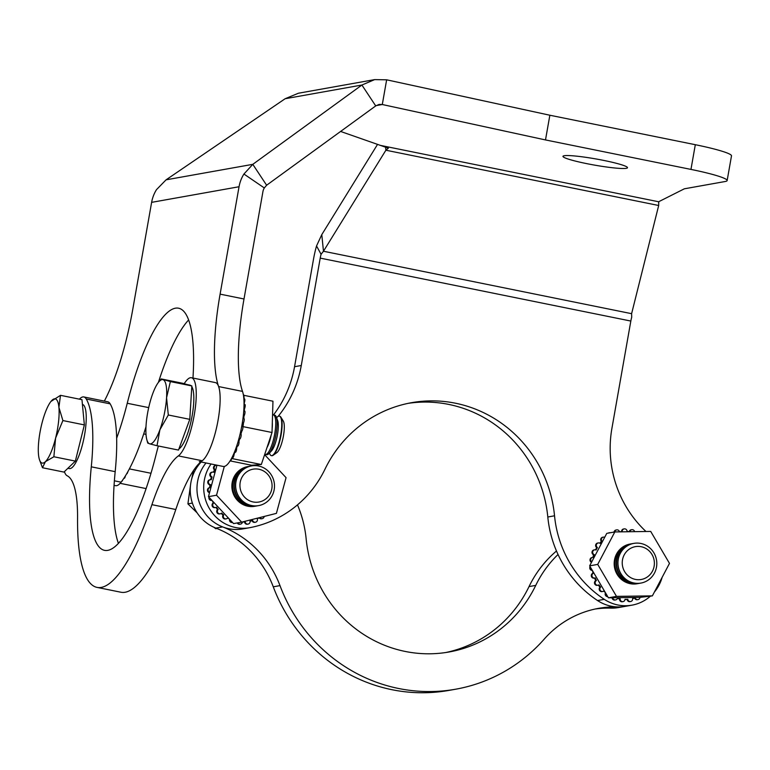 <?xml version="1.0" encoding="UTF-8"?>
<svg xmlns="http://www.w3.org/2000/svg" width="770" height="770" viewBox="0 0 770 770"><rect width="100%" height="100%" fill="white"/><g stroke="black" fill="none" stroke-linecap="round" stroke-linejoin="round"><path stroke-width="1.16" d="M623.382 165.377A32.764 3.157 -170 0 0 587.346 157.542A32.764 3.157 -170 0 0 562.966 156.339A32.764 3.157 -170 0 0 567.086 158.678A32.764 3.157 -170 0 0 603.122 166.513A32.764 3.157 -170 0 0 627.502 167.716A32.764 3.157 -170 0 0 623.382 165.377M645.972 531.502A110.89 106.732 -100.1 0 1 629.138 511.54A110.89 106.732 -100.1 0 1 611.9 428.447L630.832 321.052L320.214 258.114A10.077 2.551 101.5 0 1 321.08 254.302L316.537 245.957L321.793 234.619L377.512 144.433M408.206 403.336A126.01 121.294 -100.1 0 1 547.807 516.997A110.89 106.732 79.9 0 0 566.248 569.165A110.89 106.732 79.9 0 0 597.559 600.552A40.319 38.818 79.9 0 0 625.221 606.356A40.319 38.818 -100.1 0 1 617.617 606.924A100.803 97.03 79.9 0 0 598.598 608.348A100.803 97.03 79.9 0 0 544.188 639.148A163.808 157.677 -100.1 0 1 455.782 689.188A163.808 157.677 -100.1 0 1 279.991 585.614A100.803 97.03 79.9 0 0 222.607 526.892A40.319 38.818 -100.1 0 1 197.601 481.462A40.319 38.818 -100.1 0 1 206.013 462.972A40.319 38.818 79.9 0 0 203.867 511.675A40.319 38.818 79.9 0 0 242.916 528.903L249.644 527.7A40.319 38.818 79.9 0 0 250.173 527.604A110.89 106.732 79.9 0 0 324.94 469.276A126.01 121.294 -100.1 0 1 411.555 402.691A126.01 121.294 -100.1 0 1 554.535 515.794A110.89 106.732 79.9 0 0 572.976 567.962A110.89 106.732 79.9 0 0 604.286 599.349A40.319 38.818 79.9 0 0 631.949 605.162A40.319 38.818 79.9 0 0 650.323 596.24M211.047 463.992A40.319 38.818 79.9 0 0 210.595 510.472A40.319 38.818 79.9 0 0 249.644 527.7M145.992 426.695A110.89 28.086 101.5 0 1 121.102 482.174A40.319 10.212 101.5 0 1 115.606 485.668L114.066 485.35M199.305 461.615A40.319 10.212 101.5 0 0 215.513 432.018A40.319 10.212 101.5 0 0 218.613 386.559A110.89 28.086 -78.5 0 1 215.225 369.446A110.89 28.086 -78.5 0 1 220.105 294.14L239.047 186.744A35.285 33.957 -100.1 0 1 243.926 174.03L264.331 187.957A10.077 9.702 -100.1 0 0 262.936 191.586L244.003 298.981A110.89 28.086 -78.5 0 0 239.114 374.287A110.89 28.086 -78.5 0 0 242.512 391.401A40.319 10.212 101.5 0 1 239.403 436.86A40.319 10.212 101.5 0 1 223.204 466.456L200.768 461.904M658.783 201.682L658.697 203.838L658.62 201.759L684.357 188.804L725.292 181.489A50.406 4.861 -170 0 0 727.14 180.565L731.5 155.858A50.406 4.861 -170 0 0 695.31 144.702L549.857 115.231L386.646 79.811L382.295 104.518L376.145 105.615M340.6 131.449L388.369 148.177L385.886 150.217L385.558 147.041M549.857 115.231L545.497 139.938L382.295 104.518L379.1 104.412L375.722 105.914L266.622 185.233L252.801 164.337L166.079 179.824L285.131 98.733L298.413 93.228L374.672 79.608L386.646 79.811M727.14 180.565A50.406 4.861 -170 0 0 690.96 169.41L545.497 139.938M374.672 79.608L361.9 85.027L375.722 105.914M285.131 98.733L361.9 85.027L252.801 164.337L243.926 174.03M264.331 187.957L266.622 185.233M166.079 179.824L156.502 189.641A35.285 33.957 79.9 0 0 151.623 202.356L132.69 309.752A110.89 28.086 -78.5 0 1 104.335 401.103M192.972 378.041A126.01 31.916 -78.5 0 0 178.544 308.202A126.01 31.916 -78.5 0 0 127.242 403.268A110.89 28.086 101.5 0 1 116.636 438.284M188.592 319.983A126.01 31.916 -78.5 0 0 158.408 382.392A32.764 8.297 101.5 0 1 162.97 379.687A32.764 8.297 101.5 0 1 166.561 397.724A32.764 8.297 101.5 0 1 159.891 429.795A32.764 8.297 101.5 0 1 149.63 443.828L157.022 445.724L159.891 429.795L168.312 414.992L166.561 397.724L170.363 381.583L161.132 378.917L182.606 383.267L191.845 385.934L189.786 419.342L178.496 450.075L157.022 445.724M658.697 203.838L658.687 205.494L385.886 150.217L323.467 251.241L321.793 234.619M630.832 321.052A10.077 2.551 -78.5 0 1 631.708 317.23L631.612 313.679L658.687 205.494M273.485 414.934A110.89 106.732 -100.1 0 0 294.554 366.713L313.486 259.317A35.285 8.942 101.5 0 1 316.537 245.957M321.08 254.302L323.467 251.241L631.612 313.679M320.214 258.114L301.272 365.509A110.89 106.732 -100.1 0 1 278.105 416.397M654.385 592.053A40.319 38.818 79.9 0 0 662.142 577.336M64.41 471.644A40.319 10.212 -78.5 0 0 67.163 475.764A100.803 25.535 101.5 0 1 77.558 517.941A163.808 41.493 -78.5 0 0 97.097 587.404A163.808 41.493 -78.5 0 0 151.911 504.668A100.803 25.535 101.5 0 1 178.342 455.907A40.319 10.212 -78.5 0 0 194.184 415.328A40.319 10.212 -78.5 0 0 191.432 377.733A40.319 10.212 -78.5 0 0 185.936 381.217A110.89 28.086 -78.5 0 0 184.117 383.701M97.097 587.404L120.986 592.246A163.808 41.493 -78.5 0 0 175.801 509.509A100.803 25.535 101.5 0 1 202.231 460.749A40.319 10.212 -78.5 0 0 218.074 420.17A40.319 10.212 -78.5 0 0 215.321 382.575L191.432 377.733M118.445 543.418A126.01 31.916 101.5 0 1 115.182 471.664A110.89 28.086 -78.5 0 0 110.168 403.855A40.319 10.212 -78.5 0 0 107.733 401.786L83.834 396.945A40.319 10.212 -78.5 0 0 79.406 399.158M158.351 445.994A110.89 28.086 -78.5 0 0 155.906 455.291A126.01 31.916 101.5 0 1 104.605 550.357A126.01 31.916 101.5 0 1 91.284 466.822A110.89 28.086 -78.5 0 0 86.269 399.014A40.319 10.212 -78.5 0 0 83.834 396.945M455.782 689.188L449.054 690.392A163.808 157.677 -100.1 0 1 273.273 586.817A100.803 97.03 79.9 0 0 215.879 528.095A40.319 38.818 -100.1 0 1 190.873 482.655A40.319 38.818 -100.1 0 1 201.201 461.99M297.48 504.86A110.89 106.732 -100.1 0 1 306.152 538.875A126.01 121.294 79.9 0 0 449.131 651.978A126.01 121.294 79.9 0 0 535.747 585.393A110.89 106.732 -100.1 0 1 558.038 554.487M631.949 605.162L618.493 607.559A40.319 38.818 -100.1 0 1 610.889 608.127A100.803 97.03 79.9 0 0 595.249 609.012M445.763 652.527A126.01 121.294 79.9 0 0 529.029 586.596A110.89 106.732 -100.1 0 1 556.479 551.012M274.187 489.643A20.164 19.404 -100.1 0 1 258.624 505.611A20.164 19.404 -100.1 0 1 235.957 481.895A20.164 19.404 -100.1 0 1 251.53 465.917A20.164 19.404 -100.1 0 1 274.187 489.643M258.566 505.621A20.164 19.404 -100.1 0 1 258.518 505.63A20.164 19.404 -100.1 0 1 251.492 505.543A20.164 19.404 -100.1 0 1 235.861 481.914A20.164 19.404 -100.1 0 1 251.424 465.937A20.164 19.404 -100.1 0 1 251.482 465.927M271.82 488.806A16.68 16.055 -100.1 0 1 253.118 501.953A16.68 16.055 -100.1 0 1 240.192 482.395A16.68 16.055 -100.1 0 1 258.884 469.248A16.68 16.055 -100.1 0 1 271.82 488.806M257.863 505.736A20.164 19.404 -100.1 0 1 257.219 505.861A20.164 19.404 -100.1 0 1 250.192 505.784A20.164 19.404 -100.1 0 1 234.561 482.145A20.164 19.404 -100.1 0 1 250.125 466.168A20.164 19.404 -100.1 0 1 250.779 466.062M257.026 505.9A20.164 19.404 -100.1 0 1 256.833 505.938A20.164 19.404 -100.1 0 1 249.807 505.851A20.164 19.404 -100.1 0 1 234.176 482.213A20.164 19.404 -100.1 0 1 249.75 466.235A20.164 19.404 -100.1 0 1 249.942 466.206M256.179 506.034A20.164 19.404 -100.1 0 1 255.534 506.169A20.164 19.404 -100.1 0 1 248.508 506.082A20.164 19.404 -100.1 0 1 232.877 482.444A20.164 19.404 -100.1 0 1 248.45 466.476A20.164 19.404 -100.1 0 1 249.095 466.37M255.342 506.198A20.164 19.404 -100.1 0 1 255.159 506.237A20.164 19.404 -100.1 0 1 248.123 506.15A20.164 19.404 -100.1 0 1 232.492 482.511A20.164 19.404 -100.1 0 1 248.065 466.543A20.164 19.404 -100.1 0 1 248.258 466.505M216.899 528.499L215.716 528.711L213.877 527.248M197.149 512.887L187.919 503.878L190.613 484.33M196.947 465.869L198.371 465.34M191.499 479.749L193.568 470.412M197.736 466.206L196.485 466.437M192.385 503.079L187.919 503.878M259.394 517.661A34.015 32.744 -100.1 0 1 257.247 518.788A2.522 2.425 -100.1 0 1 255.457 522.233A2.522 2.425 -100.1 0 1 252.714 520.539A34.015 32.744 -100.1 0 1 250.038 521.213A2.522 2.425 -100.1 0 1 248.084 524.101L247.411 524.216A2.522 2.425 -100.1 0 1 244.552 521.944A34.015 32.744 -100.1 0 1 242.444 521.983A2.522 2.425 -100.1 0 1 240.471 524.139L239.797 524.255A2.522 2.425 -100.1 0 1 237.218 522.936M240.471 524.139A2.522 2.425 -100.1 0 1 237.892 522.811M248.084 524.101A2.522 2.425 -100.1 0 1 245.226 521.829A34.015 32.744 -100.1 0 1 242.8 521.848M244.552 521.944L245.226 521.829M255.457 522.233L254.783 522.358A2.522 2.425 -100.1 0 1 252.069 520.722M264.168 516.458A2.522 2.425 -100.1 0 1 262.195 518.653L261.521 518.778A2.522 2.425 -100.1 0 1 259.153 517.796M262.195 518.653A2.522 2.425 -100.1 0 1 259.75 517.575M247.911 466.572A20.164 19.404 79.9 0 0 247.747 466.591A20.164 19.404 79.9 0 0 232.578 480.769A20.164 19.404 79.9 0 0 254.841 506.294A20.164 19.404 79.9 0 0 254.995 506.265M216.967 465.186L208.458 496.66L233.58 523.581L241.645 522.147L276.411 513.369L286.065 477.66L264.611 454.675M224.301 466.447L216.524 495.226L241.645 522.147M216.524 495.226L208.458 496.66M209.623 492.367A2.522 2.425 -100.1 0 1 210.441 487.525A34.015 32.744 -100.1 0 1 210.547 484.657A2.522 2.425 -100.1 0 1 210.393 479.681A2.522 2.425 -100.1 0 1 211.307 479.7A34.015 32.744 -100.1 0 1 212.048 476.948A2.522 2.425 -100.1 0 1 212.443 472.116A2.522 2.425 -100.1 0 1 213.887 472.318A34.015 32.744 -100.1 0 1 215.225 469.825A2.522 2.425 -100.1 0 1 216.948 465.263M232.463 522.397A2.522 2.425 -100.1 0 1 230.163 519.923M228.305 517.931A34.015 32.744 -100.1 0 1 227.824 517.671A2.522 2.425 -100.1 0 1 223.685 517.719A2.522 2.425 -100.1 0 1 223.724 514.928A34.015 32.744 -100.1 0 1 221.567 513.09A2.522 2.425 -100.1 0 1 217.621 512.425A2.522 2.425 -100.1 0 1 218.17 509.451A34.015 32.744 -100.1 0 1 216.476 507.16A2.522 2.425 -100.1 0 1 212.857 505.851A2.522 2.425 -100.1 0 1 213.973 502.82A34.015 32.744 -100.1 0 1 213.733 502.319M211.875 500.317A2.522 2.425 -100.1 0 1 209.565 497.853M232.521 522.455L232.357 522.484A2.522 2.425 -100.1 0 1 229.576 519.298M229.123 518.816A34.015 32.744 -100.1 0 1 227.583 518.027M226.168 518.855L225.495 518.98A2.522 2.425 -100.1 0 1 223.05 515.043L223.724 514.928M223.05 515.043A34.015 32.744 -100.1 0 1 221.154 513.446M220.249 513.821L219.575 513.937A2.522 2.425 -100.1 0 1 217.496 509.576L218.17 509.451M217.496 509.576A34.015 32.744 -100.1 0 1 215.908 507.44M215.581 507.517L214.917 507.642A2.522 2.425 -100.1 0 1 213.3 502.935L213.973 502.82M213.3 502.935A34.015 32.744 -100.1 0 1 212.376 500.856M211.923 500.385L211.769 500.413A2.522 2.425 -100.1 0 1 208.988 497.228M209.536 492.656A2.522 2.425 -100.1 0 1 209.421 487.689L210.095 487.564M209.767 487.622A34.015 32.744 -100.1 0 1 209.883 484.782L210.547 484.657M209.883 484.782A2.522 2.425 -100.1 0 1 209.719 479.806L210.393 479.681M210.672 479.652A34.015 32.744 -100.1 0 1 211.375 477.063L212.048 476.948M211.375 477.063A2.522 2.425 -100.1 0 1 211.769 472.231L212.443 472.116M213.367 472.135A34.015 32.744 -100.1 0 1 214.56 469.941L215.225 469.825M214.56 469.941A2.522 2.425 -100.1 0 1 215.446 465.378L216.12 465.263M652.373 595.874L669.486 563.399L650.717 531.435L614.826 531.935L597.712 564.4L616.491 596.375L652.373 595.874L639.986 597.376A2.522 2.425 -100.1 0 1 635.269 597.915A34.015 32.744 -100.1 0 1 632.594 598.617A2.522 2.425 -100.1 0 1 630.649 601.524A2.522 2.425 -100.1 0 1 627.791 599.272A34.015 32.744 -100.1 0 1 625.019 599.31A2.522 2.425 -100.1 0 1 623.036 601.63A2.522 2.425 -100.1 0 1 620.187 598.791A34.015 32.744 -100.1 0 1 617.473 598.165A2.522 2.425 -100.1 0 1 615.586 599.917L614.912 600.032A2.522 2.425 -100.1 0 1 612.054 597.761M615.586 599.917A2.522 2.425 -100.1 0 1 612.737 597.751L608.416 597.809L589.647 565.844L606.76 533.379L614.826 531.935M623.036 601.63L622.362 601.745A2.522 2.425 -100.1 0 1 619.513 598.916L620.187 598.791M630.649 601.524L629.976 601.639A2.522 2.425 -100.1 0 1 627.117 599.387L627.791 599.272M638.003 599.599L637.339 599.715A2.522 2.425 -100.1 0 1 634.624 598.107M630.216 544.024A20.164 19.404 79.9 0 0 630.053 544.053A20.164 19.404 79.9 0 0 616.52 554.073A20.164 19.404 79.9 0 0 617.887 575.527A20.164 19.404 79.9 0 0 637.146 583.747A20.164 19.404 79.9 0 0 637.3 583.718M597.712 564.4L589.647 565.844M616.491 596.375L608.416 597.809M639.986 597.376L612.737 597.751M608.772 533.013A2.522 2.425 -100.1 0 1 610.475 532.715M614.72 531.954A2.522 2.425 -100.1 0 1 619.494 531.868A34.015 32.744 -100.1 0 1 619.552 531.858A34.015 32.744 -100.1 0 1 622.227 531.493A2.522 2.425 -100.1 0 1 624.21 528.884A2.522 2.425 -100.1 0 1 627.088 531.425A34.015 32.744 -100.1 0 1 629.841 531.724A2.522 2.425 -100.1 0 1 634.605 531.656M591.707 561.936A2.522 2.425 -100.1 0 1 593.545 557.422A34.015 32.744 -100.1 0 1 594.276 554.669A2.522 2.425 -100.1 0 1 594.642 549.828A2.522 2.425 -100.1 0 1 596.076 550.021A34.015 32.744 -100.1 0 1 597.395 547.518A2.522 2.425 -100.1 0 1 598.271 542.937A2.522 2.425 -100.1 0 1 600.186 543.437A34.015 32.744 -100.1 0 1 602.034 541.32A2.522 2.425 -100.1 0 1 604.7 537.287M607.588 596.394A2.522 2.425 -100.1 0 1 605.865 593.468M604.479 591.1A34.015 32.744 -100.1 0 1 604.065 590.734A2.522 2.425 -100.1 0 1 600.119 590.09A2.522 2.425 -100.1 0 1 600.648 587.125A34.015 32.744 -100.1 0 1 598.935 584.844A2.522 2.425 -100.1 0 1 595.297 583.554A2.522 2.425 -100.1 0 1 596.394 580.522A34.015 32.744 -100.1 0 1 595.229 577.895A2.522 2.425 -100.1 0 1 592.014 576.076A2.522 2.425 -100.1 0 1 593.709 573.101A34.015 32.744 -100.1 0 1 593.583 572.562M592.197 570.185A2.522 2.425 -100.1 0 1 590.475 567.259M627.117 599.387A34.015 32.744 -100.1 0 1 625.009 599.445M619.513 598.916A34.015 32.744 -100.1 0 1 617.376 598.444M607.722 596.625A2.522 2.425 -100.1 0 1 605.48 592.813M605.259 592.428A34.015 32.744 -100.1 0 1 603.661 591.091M602.737 591.476L602.063 591.601A2.522 2.425 -100.1 0 1 599.974 587.24L600.648 587.125M599.974 587.24A34.015 32.744 -100.1 0 1 598.367 585.123M598.03 585.21L597.356 585.335A2.522 2.425 -100.1 0 1 595.72 580.638L596.394 580.522M595.72 580.638A34.015 32.744 -100.1 0 1 594.575 578.058M594.825 578.01L594.151 578.126A2.522 2.425 -100.1 0 1 591.341 576.191A2.522 2.425 -100.1 0 1 593.044 573.217L593.709 573.101M593.044 573.217A34.015 32.744 -100.1 0 1 592.553 570.791M592.322 570.416A2.522 2.425 -100.1 0 1 590.09 566.604M591.495 562.331A2.522 2.425 -100.1 0 1 591.986 557.538L592.659 557.413M592.91 557.384A34.015 32.744 -100.1 0 1 593.603 554.785L594.276 554.669M593.603 554.785A2.522 2.425 -100.1 0 1 593.968 549.944L594.642 549.828M595.547 549.838A34.015 32.744 -100.1 0 1 596.721 547.634L597.395 547.518M596.721 547.634A2.522 2.425 -100.1 0 1 597.597 543.062L598.271 542.937M599.82 543.187A34.015 32.744 -100.1 0 1 601.36 541.445L602.034 541.32M601.36 541.445A2.522 2.425 -100.1 0 1 602.679 537.248L603.353 537.123M608.107 533.138A2.522 2.425 -100.1 0 1 608.926 532.821L609.599 532.705M614.046 532.07A2.522 2.425 -100.1 0 1 616 530.02L616.674 529.904M621.554 531.56A2.522 2.425 -100.1 0 1 623.536 529L624.21 528.884M629.215 531.627A2.522 2.425 -100.1 0 1 631.121 529.808L631.795 529.693M655.241 571.407A20.164 19.404 -100.1 0 1 640.919 583.073A20.164 19.404 -100.1 0 1 622.208 575.594A20.164 19.404 -100.1 0 1 619.523 555.045A20.164 19.404 -100.1 0 1 633.835 543.379A20.164 19.404 -100.1 0 1 652.556 550.858A20.164 19.404 -100.1 0 1 655.241 571.407M640.871 583.082A20.164 19.404 -100.1 0 1 640.823 583.092A20.164 19.404 -100.1 0 1 629.619 581.648A20.164 19.404 -100.1 0 1 619.417 555.064A20.164 19.404 -100.1 0 1 633.729 543.399A20.164 19.404 -100.1 0 1 633.787 543.389M653.085 569.829A16.68 16.055 -100.1 0 1 631.978 578.289A16.68 16.055 -100.1 0 1 623.536 556.296A16.68 16.055 -100.1 0 1 644.644 547.836A16.68 16.055 -100.1 0 1 653.085 569.829M640.168 583.198A20.164 19.404 -100.1 0 1 639.524 583.323A20.164 19.404 -100.1 0 1 628.32 581.879A20.164 19.404 -100.1 0 1 618.118 555.295A20.164 19.404 -100.1 0 1 632.43 543.63A20.164 19.404 -100.1 0 1 633.084 543.524M639.331 583.362A20.164 19.404 -100.1 0 1 639.139 583.39A20.164 19.404 -100.1 0 1 627.935 581.947A20.164 19.404 -100.1 0 1 617.732 555.363A20.164 19.404 -100.1 0 1 632.054 543.697A20.164 19.404 -100.1 0 1 632.237 543.668M638.484 583.496A20.164 19.404 -100.1 0 1 637.839 583.622A20.164 19.404 -100.1 0 1 626.636 582.178A20.164 19.404 -100.1 0 1 616.433 555.603A20.164 19.404 -100.1 0 1 630.755 543.928A20.164 19.404 -100.1 0 1 631.4 543.822M637.647 583.66A20.164 19.404 -100.1 0 1 637.454 583.689A20.164 19.404 -100.1 0 1 626.26 582.245A20.164 19.404 -100.1 0 1 616.058 555.671A20.164 19.404 -100.1 0 1 630.37 543.995A20.164 19.404 -100.1 0 1 630.563 543.966M230.086 460.97L230.374 461.028A2.522 0.635 -78.5 0 0 231.481 458.795A2.522 0.635 -78.5 0 0 231.549 458.439M232.155 457.274L232.867 457.409A2.522 0.635 -78.5 0 0 233.127 457.284L232.656 458.708L231.481 458.795M234.109 454.358A2.522 0.635 -78.5 0 0 234.167 453.463A34.015 8.614 -78.5 0 0 234.792 452.202L234.109 454.358A2.522 0.635 -78.5 0 1 233.127 457.284M241.106 433.414A34.015 8.614 -78.5 0 0 241.616 431.161A2.522 0.635 -78.5 0 0 241.636 431.171A2.522 0.635 -78.5 0 0 241.895 431.046L241.106 433.414A34.015 8.614 -78.5 0 1 240.972 433.953A2.522 0.635 -78.5 0 1 240.952 436.706A2.522 0.635 -78.5 0 1 239.865 438.823A2.522 0.635 -78.5 0 1 239.73 438.708M242.877 428.11A2.522 0.635 -78.5 0 0 242.637 426.224A2.522 0.635 -78.5 0 0 242.598 426.224A34.015 8.614 -78.5 0 0 243.07 423.413A2.522 0.635 -78.5 0 0 243.464 422.923L242.877 428.11A2.522 0.635 -78.5 0 1 241.895 431.046M243.715 397.358A2.522 0.635 -78.5 0 0 243.859 395.433L244.186 398.879M244.292 395.405L272.965 401.208L272.022 432.499L261.328 464.512L251.578 465.244L230.548 460.98M272.022 432.499L243.349 426.695M261.328 464.512L232.656 458.708M243.859 395.433A2.522 0.635 -78.5 0 0 243.58 394.817L243.359 394.769M243.464 422.923A2.522 0.635 -78.5 0 0 244.196 420.228A2.522 0.635 -78.5 0 0 243.936 418.495L243.002 418.312M244.311 404.356A34.015 8.614 -78.5 0 0 244.206 403.047A2.522 0.635 -78.5 0 0 244.812 400.458A2.522 0.635 -78.5 0 0 244.523 398.947L243.849 398.812M244.35 411.045A34.015 8.614 -78.5 0 0 244.408 408.966A2.522 0.635 -78.5 0 0 245.168 406.252A2.522 0.635 -78.5 0 0 244.908 404.481L244.023 404.308M243.753 418.457A34.015 8.614 -78.5 0 0 244.023 415.877A2.522 0.635 -78.5 0 0 244.927 413.172A2.522 0.635 -78.5 0 0 244.706 411.113L243.753 410.92M236.785 445.811L237.738 446.003A2.522 0.635 -78.5 0 0 238.748 444.165A2.522 0.635 -78.5 0 0 238.95 441.325A34.015 8.614 -78.5 0 0 239.701 438.794M234.465 452.134L235.36 452.317A2.522 0.635 -78.5 0 0 236.294 450.748A2.522 0.635 -78.5 0 0 236.64 447.947A34.015 8.614 -78.5 0 0 237.401 445.936M236.092 447.842L236.64 447.947M238.228 441.181L238.95 441.325M240.163 433.789L240.972 433.953M240.798 430.998L241.616 431.161L240.798 430.998M242.271 423.25L243.07 423.413M243.31 415.733L244.023 415.877M243.888 408.86L244.408 408.966M271.512 455.657A20.164 5.111 -78.5 0 0 271.695 455.705A20.164 5.111 -78.5 0 0 273.148 455.282A20.164 5.111 -78.5 0 0 282.012 427.311A20.164 5.111 -78.5 0 0 280.877 417.147A20.164 5.111 -78.5 0 0 279.703 416.185A20.164 5.111 -78.5 0 0 279.52 416.166M269.452 453.03L269.75 453.819A20.164 5.111 -78.5 0 0 271.329 455.638A20.164 5.111 -78.5 0 0 274.236 453.674A20.164 5.111 -78.5 0 0 281.647 427.244A20.164 5.111 -78.5 0 0 279.337 416.118A20.164 5.111 -78.5 0 0 277.171 417.167L276.594 417.773M273.148 455.282L276.882 452.616A16.68 4.225 -78.5 0 0 284.226 429.467A16.68 4.225 -78.5 0 0 283.283 421.055L280.877 417.147M264.784 454.156A20.164 5.111 -78.5 0 0 265.361 454.425L266.709 454.695A20.164 5.111 -78.5 0 0 268.874 453.646L271.502 450.883A16.68 4.225 -78.5 0 0 272.118 450.132A16.68 4.225 -78.5 0 0 277.354 435.262A16.68 4.225 -78.5 0 0 277.643 420.555L276.295 416.994A20.164 5.111 -78.5 0 0 274.717 415.174L273.36 414.905A20.164 5.111 -78.5 0 0 272.551 414.982M268.874 453.646A20.164 5.111 -78.5 0 0 269.615 452.741A20.164 5.111 -78.5 0 0 277.027 426.301A20.164 5.111 -78.5 0 0 276.295 416.994M265.361 454.425A20.164 5.111 -78.5 0 0 268.268 452.462A20.164 5.111 -78.5 0 0 275.679 426.031A20.164 5.111 -78.5 0 0 273.36 414.905M191.797 386.646A32.764 8.297 101.5 0 1 193.684 403.22A32.764 8.297 101.5 0 1 178.929 448.9M187.149 384.577L189.93 385.144A32.764 8.297 101.5 0 1 191.008 385.693M147.782 443.048L149.63 443.828A32.764 8.297 -78.5 0 1 146.81 439.622A32.764 8.297 -78.5 0 1 146.04 425.791A32.764 8.297 101.5 0 1 152.71 393.72A32.764 8.297 101.5 0 1 158.408 382.392L161.103 378.936M191.845 385.934L170.363 381.583M189.786 419.342L168.312 414.992M266.959 447.639A16.68 4.225 -78.5 0 0 271.213 434.915M272.128 428.832A16.68 4.225 -78.5 0 0 272.311 423M126.713 473.723L126.771 473.733A2.522 0.635 -78.5 0 0 127.801 471.808M123.931 478.199L124.259 478.266A2.522 0.635 -78.5 0 0 125.385 475.927M121.824 481.231A2.522 0.635 -78.5 0 0 122.594 480.162M146.011 434.386L143.711 433.914M150.997 473.271L129.418 468.901M146.136 488.594L120.149 483.329M82.419 404.375A32.764 8.297 101.5 0 1 86.038 412.874A32.764 8.297 101.5 0 1 81.254 448.958A32.764 8.297 101.5 0 1 69.319 468.574L67.895 468.285M39.222 458.843A32.764 8.297 -78.5 0 1 38.5 454.56A32.764 8.297 101.5 0 1 41.811 423.847A32.764 8.297 101.5 0 1 50.82 401.603A32.764 8.297 101.5 0 1 52.014 400.256A32.764 8.297 101.5 0 1 58.915 407.378L60.493 395.328L81.966 399.678L84.363 424.905L75.354 461.105L63.949 472.087L42.475 467.736L45.401 461.682L53.871 456.754L55.604 438.092A32.764 8.297 101.5 0 1 45.401 461.682A32.764 8.297 -78.5 0 1 39.222 458.843L39.434 459.651M58.915 407.378A32.764 8.297 101.5 0 1 55.604 438.092L62.89 420.555L58.915 407.378M39.443 459.651L42.475 467.736M60.493 395.328L50.897 401.497M84.363 424.905L62.89 420.555M75.354 461.105L53.871 456.754M547.807 516.997L554.535 515.794M114.384 480.817L121.102 482.174M220.105 294.14L244.003 298.981M658.62 201.759L379.976 145.299M695.31 144.702L690.96 169.41M239.047 186.744L151.623 202.356M218.613 386.559L242.512 391.401M127.242 403.268L148.697 407.619M294.554 366.713L301.272 365.509M597.559 600.552L604.286 599.349M151.911 504.668L175.801 509.509M178.342 455.907L202.231 460.749M91.284 466.822L115.182 471.664M86.269 399.014L110.168 403.855M610.889 608.127L617.617 606.924M273.273 586.817L279.991 585.614M215.879 528.095L222.607 526.892M529.029 586.596L535.747 585.393M238.941 438.64L239.865 438.823M146.81 439.622L147.744 443.106"/></g></svg>
